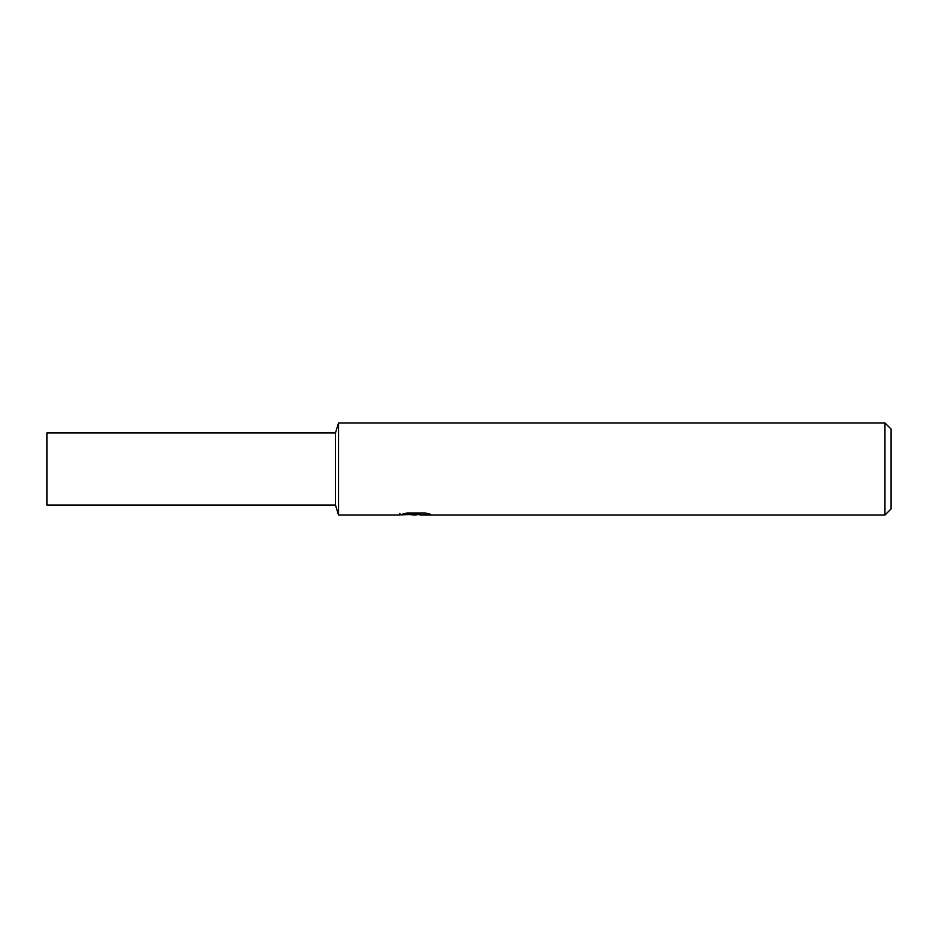 <?xml version="1.0" encoding="UTF-8"?>
<svg xmlns="http://www.w3.org/2000/svg" width="938" height="938" viewBox="0 0 938 938"><rect width="100%" height="100%" fill="white"/><g stroke="black" fill="none" stroke-linecap="round" stroke-linejoin="round"><path stroke-width="1.41" d="M419.978 514.317L415.276 515.044L409.929 514.599M415.276 515.044L413.095 515.044M884.956 515.044L884.956 422.956L891.1 429.088L891.1 508.912L884.956 515.044L420.154 515.044L419.978 513.485L422.276 512.969M399.928 513.414L399.611 515.044L338.536 515.044L338.536 422.956L884.956 422.956M399.928 514.95L417.117 514.176L402.402 514.176L407.198 512.969L425.36 512.969L430.624 514.317L419.978 515.021M417.117 512.969L417.117 514.176M335.464 432.934L335.464 505.066L46.9 505.066L46.9 432.934L335.464 432.934L338.536 422.956M335.464 505.066L338.536 515.044M417.117 513.508L419.978 513.508"/></g></svg>
